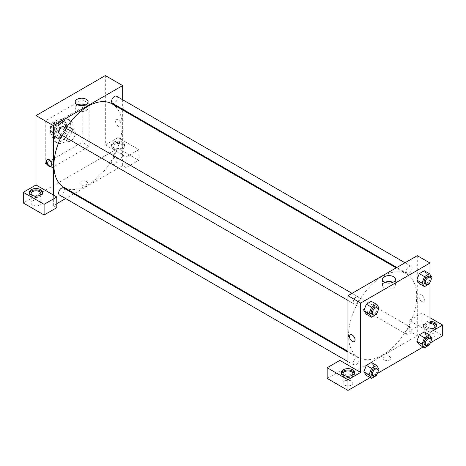 <?xml version="1.0" encoding="UTF-8"?>
<svg xmlns="http://www.w3.org/2000/svg" width="466" height="466" viewBox="0 0 466 466"><rect width="100%" height="100%" fill="white"/><g stroke="black" fill="none" stroke-linecap="round" stroke-linejoin="round"><path stroke-width="0.35" stroke-dasharray="2.33 1.75" d="M66.05 138.28A6.536 3.775 120 0 0 67.401 141.274A6.536 3.775 120 0 0 73.937 137.499A6.536 3.775 120 0 0 73.937 129.95A6.536 3.775 120 0 0 68.904 131.703A6.536 3.775 120 0 0 66.05 138.28M51.027 129.606A6.536 3.775 120 0 0 52.384 132.6A6.536 3.775 120 0 0 58.92 128.826A6.536 3.775 120 0 0 58.92 121.276A6.536 3.775 120 0 0 53.881 123.03A6.536 3.775 120 0 0 51.027 129.606M52.262 122.896L59.042 118.981A8.778 5.068 120 0 1 60.038 119.337A8.778 5.068 120 0 1 60.848 120.024L60.848 127.853A8.778 5.068 120 0 1 59.042 130.987L52.262 134.901A8.778 5.068 120 0 1 51.26 134.54A8.778 5.068 120 0 1 50.45 133.853L50.45 126.03A8.778 5.068 120 0 1 52.262 122.896L56.881 125.564L63.661 121.649L59.042 118.981M59.042 130.987L63.661 133.655L56.881 137.569L52.262 134.901M50.45 133.853L55.075 136.526L55.075 128.698L50.45 126.03M55.075 136.526A8.778 5.068 120 0 0 55.885 137.208A8.778 5.068 120 0 0 56.881 137.569M63.661 133.655A8.778 5.068 120 0 0 65.473 130.521L60.848 127.853M63.661 121.649A8.778 5.068 120 0 1 64.663 122.005A8.778 5.068 120 0 1 65.473 122.692L65.473 130.521M56.881 125.564A8.778 5.068 120 0 0 55.075 128.698M60.271 136.946A8.988 5.19 -60 0 1 55.78 137.388A8.988 5.19 -60 0 1 55.78 127.014A8.988 5.19 -60 0 1 64.762 121.824A8.988 5.19 -60 0 1 66.143 129.024A8.988 5.19 -60 0 1 60.271 136.946M61.425 137.61A8.988 5.19 120 0 0 67.296 129.694A8.988 5.19 120 0 0 65.922 122.494A8.988 5.19 120 0 0 58.996 124.9A8.988 5.19 120 0 0 55.075 133.946A8.988 5.19 120 0 0 56.934 138.058A8.988 5.19 120 0 0 61.425 137.61M65.473 122.692L60.848 120.024M52.186 135.612A13.071 7.549 120 0 0 54.889 141.594A13.071 7.549 120 0 0 67.96 134.051A13.071 7.549 120 0 0 67.96 118.952A13.071 7.549 120 0 0 57.889 122.459A13.071 7.549 120 0 0 52.186 135.612M54.493 136.946A13.071 7.549 120 0 0 57.202 142.928A13.071 7.549 120 0 0 70.273 135.385A13.071 7.549 120 0 0 70.273 120.286A13.071 7.549 120 0 0 60.201 123.793A13.071 7.549 120 0 0 54.493 136.946M45.254 120.933L45.254 163.63L82.226 142.281L82.226 99.59L45.254 120.933L52.186 124.94L52.186 167.632L89.157 146.283L89.157 103.592L52.186 124.94M89.157 103.592L82.226 99.59M105.333 75.574L105.333 144.949L126.129 156.955L138.839 149.621L118.038 137.61L118.038 148.287L23.3 202.984M118.038 137.61L105.333 144.949M113.419 142.281A6.536 3.775 180 0 1 120.543 141.466A6.536 3.775 180 0 1 124.573 144.949A6.536 3.775 180 0 1 118.038 148.724A6.536 3.775 180 0 1 111.502 144.949A6.536 3.775 180 0 1 113.419 142.281M113.419 143.615A6.536 3.775 0 0 0 111.502 146.283A6.536 3.775 0 0 0 118.038 150.058A6.536 3.775 0 0 0 124.573 146.283A6.536 3.775 0 0 0 120.543 142.8A6.536 3.775 0 0 0 113.419 143.615M121.51 144.285A4.905 2.831 180 0 1 122.942 146.283A4.905 2.831 180 0 1 118.038 149.114A4.905 2.831 180 0 1 113.139 146.283A4.905 2.831 180 0 1 116.162 143.668A4.905 2.831 180 0 1 121.51 144.285M121.51 153.623A4.905 2.831 180 0 1 122.942 155.621A4.905 2.831 180 0 1 118.038 158.452A4.905 2.831 180 0 1 113.139 155.621A4.905 2.831 180 0 1 116.162 153.011A4.905 2.831 180 0 1 121.51 153.623M138.839 149.621L138.839 160.292L118.038 148.287M126.129 156.955L126.129 167.632L138.839 160.292M122.663 109.97L122.663 165.628L126.129 167.632M29.574 192.976A6.536 3.775 0 0 0 29.475 193.646A6.536 3.775 0 0 0 36.01 197.421A6.536 3.775 0 0 0 42.546 193.646A6.536 3.775 0 0 0 42.441 192.976M39.971 195.312A4.905 2.831 180 0 1 32.544 195.644A4.905 2.831 180 0 1 32.049 195.312M32.544 204.982A4.905 2.831 180 0 1 31.105 202.984A4.905 2.831 180 0 1 36.01 200.153A4.905 2.831 180 0 1 40.909 202.984A4.905 2.831 180 0 1 37.886 205.599A4.905 2.831 180 0 1 32.544 204.982M56.805 203.648L53.34 205.652L56.805 207.655M53.34 205.652L53.34 194.98M89.157 146.283L82.226 142.281M52.186 167.632L45.254 163.63M118.329 119.937A3.879 2.243 -120 0 0 116.389 119.745A3.879 2.243 -120 0 0 116.389 124.224A3.879 2.243 -120 0 0 120.269 126.467A3.879 2.243 -120 0 0 120.863 123.356A3.879 2.243 -120 0 0 118.329 119.937A3.879 2.243 60 0 1 120.863 123.356A3.879 2.243 60 0 1 120.269 126.467A3.879 2.243 60 0 1 116.389 124.224A3.879 2.243 60 0 1 116.389 119.745A3.879 2.243 60 0 1 118.329 119.937M122.663 99.753L122.663 109.19M77.688 104.873A6.466 3.734 0 0 0 75.183 107.827A6.466 3.734 0 0 0 79.173 111.275A6.466 3.734 0 0 0 86.216 110.465A6.466 3.734 0 0 0 88.109 107.827A6.466 3.734 0 0 0 85.604 104.873M80.927 184.722A3.879 2.243 0 0 0 85.156 185.212A3.879 2.243 0 0 0 87.55 183.138A3.879 2.243 0 0 0 83.67 180.901A3.879 2.243 0 0 0 79.791 183.138A3.879 2.243 0 0 0 80.927 184.722A3.879 2.243 180 0 1 79.791 183.138A3.879 2.243 180 0 1 83.67 180.895A3.879 2.243 180 0 1 87.55 183.138A3.879 2.243 180 0 1 85.156 185.206A3.879 2.243 180 0 1 80.927 184.722M122.663 165.628L74.461 193.46M73.785 193.85L65.613 198.563M51.219 166.28A3.879 2.243 -120 0 0 51.528 166.152A3.879 2.243 -120 0 0 51.528 161.673A3.879 2.243 -120 0 0 47.648 159.43A3.879 2.243 -120 0 0 47.381 159.634M63.562 126.793A4.083 2.359 -60 0 1 64.186 130.061A4.083 2.359 -60 0 1 61.518 133.66A4.083 2.359 -60 0 1 59.479 133.864M63.562 187.944A4.083 2.359 -60 0 1 64.186 191.217A4.083 2.359 -60 0 1 61.518 194.817A4.083 2.359 -60 0 1 59.479 195.021M116.523 96.212A4.083 2.359 -60 0 1 117.152 99.485A4.083 2.359 -60 0 1 114.485 103.085A4.083 2.359 -60 0 1 112.44 103.289M114.485 164.242A4.083 2.359 -60 0 1 112.44 164.446A4.083 2.359 -60 0 1 112.44 159.727A4.083 2.359 -60 0 1 116.523 157.368A4.083 2.359 -60 0 1 117.152 160.642A4.083 2.359 -60 0 1 114.485 164.242M112.102 103.871A48.202 27.832 -60 0 1 119.488 142.497A48.202 27.832 -60 0 1 87.998 184.973A48.202 27.832 -60 0 1 63.9 187.361M61.943 135.291A48.202 27.832 -60 0 1 66.032 128.214M382.621 355.069A48.202 27.832 120 0 0 414.111 312.593A48.202 27.832 120 0 0 406.719 273.973A48.202 27.832 120 0 0 369.579 286.881A48.202 27.832 120 0 0 348.539 335.392A48.202 27.832 120 0 0 358.523 357.457A48.202 27.832 120 0 0 382.621 355.069M356.14 303.762A4.083 2.359 -60 0 1 354.096 303.96A4.083 2.359 -60 0 1 354.096 299.248A4.083 2.359 -60 0 1 358.179 296.889A4.083 2.359 -60 0 1 359.03 298.758A4.083 2.359 -60 0 1 356.14 303.762M409.101 334.338A4.083 2.359 120 0 0 411.769 330.738A4.083 2.359 120 0 0 411.146 327.464A4.083 2.359 120 0 0 407.995 328.559A4.083 2.359 120 0 0 406.212 332.672A4.083 2.359 120 0 0 407.057 334.541A4.083 2.359 120 0 0 409.101 334.338M356.14 364.919A4.083 2.359 120 0 0 358.808 361.319A4.083 2.359 120 0 0 358.179 358.045A4.083 2.359 120 0 0 355.034 359.135A4.083 2.359 120 0 0 353.251 363.247A4.083 2.359 120 0 0 354.096 365.117A4.083 2.359 120 0 0 356.14 364.919M409.101 273.181A4.083 2.359 120 0 0 411.769 269.581A4.083 2.359 120 0 0 411.146 266.307A4.083 2.359 120 0 0 407.995 267.402A4.083 2.359 120 0 0 406.212 271.515A4.083 2.359 120 0 0 407.057 273.385A4.083 2.359 120 0 0 409.101 273.181M347.962 365.076L347.962 375.747L417.28 335.724L409.195 331.058L421.905 323.719L442.7 335.724M417.28 255.677L417.28 280.748M417.28 280.759L417.28 335.724M384.211 359.822A3.879 2.243 0 0 0 388.44 360.311A3.879 2.243 0 0 0 390.834 358.238A3.879 2.243 0 0 0 386.955 356.001A3.879 2.243 0 0 0 383.069 358.238A3.879 2.243 0 0 0 384.211 359.822A3.879 2.243 180 0 1 383.069 358.238A3.879 2.243 180 0 1 386.955 355.995A3.879 2.243 180 0 1 390.834 358.238A3.879 2.243 180 0 1 388.44 360.305A3.879 2.243 180 0 1 384.211 359.822M426.524 337.728A4.905 2.831 0 0 0 431.865 338.339A4.905 2.831 0 0 0 434.895 335.724A4.905 2.831 0 0 0 429.99 332.899A4.905 2.831 0 0 0 425.091 335.724A4.905 2.831 0 0 0 426.524 337.728M344.49 385.085A4.905 2.831 0 0 0 349.838 385.702A4.905 2.831 0 0 0 352.861 383.087A4.905 2.831 0 0 0 347.962 380.256A4.905 2.831 0 0 0 343.058 383.087A4.905 2.831 0 0 0 344.49 385.085M370.196 377.588L377.443 373.4M423.157 347.007L430.403 342.825M327.161 378.415L339.871 371.082L347.962 375.747M433.951 328.052A4.905 2.831 180 0 1 426.524 328.39A4.905 2.831 180 0 1 425.091 326.386A4.905 2.831 180 0 1 429.99 323.555M429.99 322.612A6.536 3.775 0 0 0 425.371 323.719A6.536 3.775 0 0 0 423.454 326.386A6.536 3.775 0 0 0 429.99 330.161A6.536 3.775 0 0 0 436.526 326.386A6.536 3.775 0 0 0 436.426 325.722M429.99 328.827A6.536 3.775 180 0 1 423.454 325.052A6.536 3.775 180 0 1 425.371 322.385A6.536 3.775 180 0 1 429.99 321.278M351.917 375.415A4.905 2.831 180 0 1 344.49 375.747A4.905 2.831 180 0 1 344.001 375.415M341.526 373.08A6.536 3.775 0 0 0 341.427 373.749A6.536 3.775 0 0 0 347.962 377.518A6.536 3.775 0 0 0 354.498 373.749A6.536 3.775 0 0 0 354.393 373.08M339.871 360.404L339.871 371.082M429.99 332.392L409.195 320.381L421.905 313.047L429.99 317.713M421.905 313.047L421.905 323.719M409.195 320.381L409.195 331.058M416.808 341.228L419.313 334.78M432.011 338.456L426.815 335.45L424.31 331.891L426.821 335.444M429.512 344.898L424.31 341.898L426.815 335.45L424.305 341.898M424.31 341.898L419.307 344.788L424.31 341.898M432.011 277.299L426.815 274.299L424.31 270.74L426.821 274.288L424.305 280.742M429.512 283.747L424.31 280.742L419.307 283.631L424.31 280.742L426.815 274.299M416.808 280.072L419.313 273.629M373.854 304.875L371.344 311.323L366.346 314.212L371.35 311.323L373.854 304.875L371.35 301.316L373.854 304.875L379.05 307.875M363.847 310.653L366.352 304.205M363.847 371.804L366.352 365.361M379.05 369.031L373.854 366.031L371.35 362.472L373.854 366.026M373.854 366.031L371.344 372.474L366.346 375.363L371.35 372.48L373.854 366.031M429.99 274.422L429.99 282.512M385.021 282.309A6.466 3.734 0 0 0 382.51 285.262A6.466 3.734 0 0 0 388.976 288.996A6.466 3.734 0 0 0 395.436 285.262A6.466 3.734 0 0 0 393.543 282.623A6.466 3.734 0 0 0 392.931 282.309M354.23 341.59L354.236 341.584A3.879 2.243 -120 0 0 354.236 337.104A3.879 2.243 -120 0 0 350.35 334.868L350.35 334.868M421.613 295.036A3.879 2.243 -120 0 0 419.674 294.844A3.879 2.243 -120 0 0 419.674 299.323A3.879 2.243 -120 0 0 423.553 301.566A3.879 2.243 -120 0 0 424.147 298.456A3.879 2.243 -120 0 0 421.613 295.036A3.879 2.243 60 0 1 424.147 298.456A3.879 2.243 60 0 1 423.553 301.566A3.879 2.243 60 0 1 419.674 299.323A3.879 2.243 60 0 1 419.674 294.844A3.879 2.243 60 0 1 421.613 295.036M378.025 310.525L377.151 312.768M372.008 314.3A4.083 2.359 120 0 0 376.091 311.94A4.083 2.359 120 0 0 376.091 307.228M376.551 314.323L371.35 311.323M430.986 279.944L430.118 282.186M424.969 283.724A4.083 2.359 120 0 0 429.052 281.365A4.083 2.359 120 0 0 429.052 276.647M378.025 371.682L377.151 373.918M372.008 375.456A4.083 2.359 120 0 0 376.091 373.097A4.083 2.359 120 0 0 376.091 368.385M376.551 375.48L371.35 372.48M430.986 341.1L430.118 343.343M424.969 344.881A4.083 2.359 120 0 0 429.052 342.522A4.083 2.359 120 0 0 429.052 337.803M52.384 132.6L67.401 141.274M58.92 121.276L73.937 129.95M65.922 122.494L64.762 121.824M56.934 138.058L55.78 137.388M64.663 122.005L60.038 119.337M55.885 137.208L51.26 134.54M70.273 120.286L67.96 118.952M57.202 142.928L54.889 141.594M111.502 144.949L111.502 146.283M124.573 144.949L124.573 146.283M122.942 155.621L122.942 146.283M113.139 155.621L113.139 146.283M29.475 192.312L29.475 193.646M42.546 192.312L42.546 193.646M40.909 202.984L40.909 193.646M31.105 202.984L31.105 193.646M75.183 101.926L75.183 107.827M88.109 101.926L88.109 107.827M50.945 166.49L51.528 166.152M47.066 159.768L47.648 159.43M406.719 273.973L396.158 267.874M358.523 357.457L347.962 351.358M347.962 300.419L354.096 303.96M352.046 293.341L358.179 296.889M411.146 327.464L116.523 157.368M407.057 334.541L112.44 164.446M358.179 358.045L347.962 352.139M354.096 365.117L347.962 361.575M411.146 266.307L405.006 262.766M407.057 273.385L396.834 267.484M434.895 335.724L434.895 326.386M425.091 335.724L425.091 326.386M423.454 325.052L423.454 326.386M436.526 325.052L436.526 326.386M352.861 383.087L352.861 373.749M343.058 383.087L343.058 373.749M341.427 372.416L341.427 373.749M354.498 372.416L354.498 373.749M382.51 279.361L382.51 285.262M395.436 279.361L395.436 285.262"/><path stroke-width="0.7" d="M23.3 192.312L23.3 202.984L44.095 214.989L44.095 204.318L23.3 192.312L36.01 184.973L36.01 115.597L105.333 75.574L122.663 85.581L122.663 99.753M31.385 189.645A6.536 3.775 180 0 1 38.509 188.823A6.536 3.775 180 0 1 42.546 192.312A6.536 3.775 180 0 1 36.01 196.081A6.536 3.775 180 0 1 29.475 192.312A6.536 3.775 180 0 1 31.385 189.645M36.01 184.973L56.805 196.978L44.095 204.318M42.441 192.976A6.536 3.775 0 0 0 37.967 190.046A6.536 3.775 0 0 0 31.385 190.978A6.536 3.775 0 0 0 29.574 192.976M32.049 195.312A4.905 2.831 180 0 1 31.105 193.646A4.905 2.831 180 0 1 34.135 191.031A4.905 2.831 180 0 1 39.476 191.643A4.905 2.831 180 0 1 40.909 193.646A4.905 2.831 180 0 1 39.971 195.312M56.805 196.978L56.805 207.655L44.095 214.989M122.663 109.19L122.663 109.97M86.216 104.565A6.466 3.734 180 0 1 79.173 105.374A6.466 3.734 180 0 1 75.183 101.926A6.466 3.734 180 0 1 81.649 98.192A6.466 3.734 180 0 1 88.109 101.926A6.466 3.734 180 0 1 86.216 104.565M53.34 194.98L53.34 125.604L36.01 115.597M53.34 125.604L122.663 85.581M85.604 104.873A6.466 3.734 0 0 0 77.688 104.873M74.461 193.46L73.785 193.85M65.613 198.563L56.805 203.648M49.006 166.298A3.879 2.243 60 0 1 46.472 162.879A3.879 2.243 60 0 1 47.066 159.768A3.879 2.243 60 0 1 50.945 162.005A3.879 2.243 60 0 1 50.945 166.49A3.879 2.243 60 0 1 49.006 166.298M47.381 159.634A3.879 2.243 -120 0 0 47.142 162.809A3.879 2.243 -120 0 0 49.588 165.96A3.879 2.243 -120 0 0 51.219 166.28M347.962 300.419L59.479 133.864A4.083 2.359 -60 0 1 59.479 129.146A4.083 2.359 -60 0 1 63.562 126.793L352.046 293.341M347.962 361.575L59.479 195.021A4.083 2.359 -60 0 1 59.479 190.303A4.083 2.359 -60 0 1 63.562 187.944L347.962 352.139M396.834 267.484L112.44 103.289A4.083 2.359 -60 0 1 112.44 98.571A4.083 2.359 -60 0 1 116.523 96.212L405.006 262.766M347.962 351.358L63.9 187.361A48.202 27.832 -60 0 1 61.943 135.291M66.032 128.214A48.202 27.832 -60 0 1 112.102 103.871L396.158 267.874M347.962 365.076L339.871 360.404L327.161 367.744L347.962 379.749L360.667 372.416L347.962 365.076L347.962 295.7L417.28 255.677L429.99 263.016L429.99 274.422M327.161 367.744L327.161 378.415L347.962 390.426L370.196 377.588M377.443 373.4L423.157 347.007M430.403 342.825L442.7 335.724L442.7 325.052L429.99 332.392L429.99 282.512M429.99 323.555A4.905 2.831 180 0 1 433.456 324.388A4.905 2.831 180 0 1 434.895 326.386A4.905 2.831 180 0 1 433.951 328.052M436.426 325.722A6.536 3.775 0 0 0 429.99 322.612M429.99 321.278A6.536 3.775 180 0 1 436.526 325.052A6.536 3.775 180 0 1 429.99 328.827M344.001 375.415A4.905 2.831 180 0 1 343.058 373.749A4.905 2.831 180 0 1 347.962 370.919A4.905 2.831 180 0 1 352.861 373.749A4.905 2.831 180 0 1 351.917 375.415M354.393 373.08A6.536 3.775 0 0 0 349.914 370.15A6.536 3.775 0 0 0 343.337 371.082A6.536 3.775 0 0 0 341.526 373.08M343.337 369.748A6.536 3.775 180 0 1 350.461 368.926A6.536 3.775 180 0 1 354.498 372.416A6.536 3.775 180 0 1 347.962 376.184A6.536 3.775 180 0 1 341.427 372.416A6.536 3.775 180 0 1 343.337 369.748M347.962 379.749L347.962 390.426M429.99 317.713L442.7 325.052M424.509 337.786L419.307 334.78L424.31 331.891L419.307 334.78L416.808 341.228L419.307 344.788L416.808 341.228L422.01 344.228L424.509 337.786L429.512 334.897L432.011 338.456L430.986 341.1M430.118 282.186L429.512 283.747L424.509 286.631L419.307 283.631L416.802 280.078L419.307 273.624L424.31 270.74L419.307 273.624L424.509 276.629L429.512 273.74L432.011 277.299L430.986 279.944M377.151 312.768L376.551 314.323L371.548 317.212L366.346 314.212L363.841 310.659M371.548 317.212L369.043 313.653L371.548 307.205L366.346 304.205L371.35 301.316L366.346 304.205L363.847 310.653L366.346 314.212M377.151 373.918L376.551 375.48L371.548 378.369L369.043 374.81L371.548 368.361L366.346 365.361L371.35 362.472L366.346 365.361L363.847 371.804L366.346 375.363L363.841 371.816M360.667 372.416L360.667 303.04L429.99 263.016M393.543 276.722A6.466 3.734 180 0 1 395.436 279.361A6.466 3.734 180 0 1 388.976 283.089A6.466 3.734 180 0 1 382.51 279.361A6.466 3.734 180 0 1 386.5 275.913A6.466 3.734 180 0 1 393.543 276.722M360.667 303.04L347.962 295.7M392.931 282.309A6.466 3.734 0 0 0 385.021 282.309M350.35 334.868A3.879 2.243 -120 0 0 349.756 337.972A3.879 2.243 -120 0 0 352.29 341.397A3.879 2.243 60 0 1 349.756 337.978A3.879 2.243 60 0 1 350.35 334.868A3.879 2.243 60 0 1 354.23 337.104A3.879 2.243 60 0 1 354.23 341.59A3.879 2.243 60 0 1 352.29 341.397A3.879 2.243 -120 0 0 354.236 341.584M371.548 307.205L376.551 304.315L379.05 307.875L378.025 310.525M377.244 307.892L376.091 307.228A4.083 2.359 120 0 0 372.94 308.323A4.083 2.359 120 0 0 371.157 312.43A4.083 2.359 120 0 0 372.008 314.3L373.161 314.969A4.083 2.359 120 0 0 377.244 312.61A4.083 2.359 120 0 0 377.244 307.892A4.083 2.359 120 0 0 374.099 308.987A4.083 2.359 120 0 0 372.317 313.1A4.083 2.359 120 0 0 373.161 314.969M369.043 313.653L363.847 310.653M376.551 304.315L371.35 301.316M424.509 286.631L422.01 283.078L424.509 276.629M430.205 277.317L429.052 276.647A4.083 2.359 120 0 0 425.907 277.742A4.083 2.359 120 0 0 424.124 281.854A4.083 2.359 120 0 0 424.969 283.724L426.122 284.394A4.083 2.359 120 0 0 430.205 282.035A4.083 2.359 120 0 0 430.205 277.317A4.083 2.359 120 0 0 427.06 278.412A4.083 2.359 120 0 0 425.277 282.518A4.083 2.359 120 0 0 426.122 284.394M419.307 283.631L416.808 280.072L422.01 283.078M429.512 273.74L424.31 270.74M371.548 368.361L376.551 365.472L379.05 369.031L378.025 371.682M377.244 369.049L376.091 368.385A4.083 2.359 120 0 0 372.94 369.474A4.083 2.359 120 0 0 371.157 373.586A4.083 2.359 120 0 0 372.008 375.456L373.161 376.126A4.083 2.359 120 0 0 377.244 373.767A4.083 2.359 120 0 0 377.244 369.049A4.083 2.359 120 0 0 374.099 370.144A4.083 2.359 120 0 0 372.317 374.256A4.083 2.359 120 0 0 373.161 376.126M371.548 378.369L366.346 375.363M369.043 374.81L363.847 371.804M376.551 365.472L371.35 362.472M430.118 343.343L429.512 344.898L424.509 347.787L422.01 344.228M430.205 338.473L429.052 337.803A4.083 2.359 120 0 0 425.907 338.898A4.083 2.359 120 0 0 424.124 343.011A4.083 2.359 120 0 0 424.969 344.881L426.122 345.545A4.083 2.359 120 0 0 430.205 343.186A4.083 2.359 120 0 0 430.205 338.473A4.083 2.359 120 0 0 427.06 339.568A4.083 2.359 120 0 0 425.277 343.675A4.083 2.359 120 0 0 426.122 345.545M424.509 347.787L419.307 344.788M429.512 334.897L424.31 331.891"/></g></svg>
